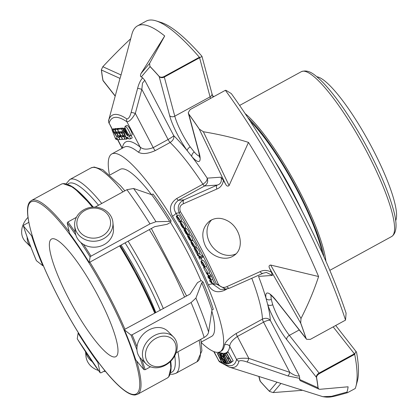 <?xml version="1.0" encoding="UTF-8"?>
<svg xmlns="http://www.w3.org/2000/svg" width="418" height="418" viewBox="0 0 418 418"><rect width="100%" height="100%" fill="white"/><g stroke="black" fill="none" stroke-linecap="round" stroke-linejoin="round"><path stroke-width="0.63" d="M114.605 357.003A67.026 13.554 61.3 0 1 70.308 301.624A67.026 13.554 61.3 0 1 51.513 239.039A67.026 13.554 61.3 0 1 95.57 291.341A67.026 13.554 61.3 0 1 115.838 356.653A67.026 13.554 61.3 0 1 114.605 357.003M170.748 222.282L167.095 224.309L154.749 226.645L89.238 262.488L90.116 256.918L90.999 256.15L149.973 223.896L155.961 221.707L169.661 221.394L170.999 220.662L170.748 222.282M169.661 221.394A118.895 24.045 61.3 0 0 151.666 194.704L153.009 193.973A118.895 24.045 61.3 0 1 170.999 220.662M75.235 232.168A147.465 29.824 -118.7 0 0 67.946 221.953L67.23 222.977L69.529 233.291L89.243 262.546M67.946 221.953L76.379 217.344M95.111 207.098L126.915 189.704L133.572 188.492A143.719 29.067 61.3 0 1 155.961 221.707M151.666 194.704L133.572 188.492M89.248 262.541L89.238 262.488A128.89 26.068 -118.7 0 0 69.472 233.176M112.923 222.517L113.435 228.453A19.191 17.075 175.1 0 1 104.103 244.624A19.191 17.075 175.1 0 1 75.193 231.76L74.681 225.824A19.191 17.075 175.1 0 1 92.331 207.161A19.191 17.075 175.1 0 1 112.923 222.517A19.191 17.075 175.1 0 1 103.591 238.688A19.191 17.075 175.1 0 1 74.681 225.824M137.01 346.794A147.465 29.824 -118.7 0 0 132.119 334.808L130.928 334.985L124.496 329.933L124.977 329.196L190.023 294.115L197.552 282.563L201.236 280.603L203.106 282.072A118.895 24.045 61.3 0 1 213.3 309.31L211.963 310.041A118.895 24.045 61.3 0 0 201.763 282.803L203.106 282.072M135.693 359.851A128.89 26.068 -118.7 0 0 124.496 329.933L124.439 329.854C128.979 340.639 132.705 350.582 135.604 359.684L143.896 369.627L145.187 369.711L150.532 366.785M132.119 334.808L191.094 302.554L195.901 298.102A143.719 29.067 61.3 0 1 208.592 332.002L211.963 310.041M201.763 282.803L195.901 298.102M176.098 352.808L204.162 337.457C206.701 335.999 208.174 334.181 208.592 332.002M146.148 363.911L140.641 358.33A19.191 15.341 -44.6 0 1 148.756 330.032A19.191 15.341 -44.6 0 1 167.963 331.37L173.47 336.955A19.191 15.341 -44.6 0 1 165.356 365.254A19.191 15.341 -44.6 0 1 146.148 363.911A19.191 15.341 -44.6 0 1 149.038 339.515A19.191 15.341 -44.6 0 1 173.47 336.955M104.918 370.724L101.083 372.819L100.121 372.715L97.88 362.516A128.89 26.068 -118.7 0 1 78.114 333.203L77.246 338.826M100.179 372.83L100.121 372.715A146.488 29.626 -118.7 0 1 77.236 338.773M85.732 352.05A19.191 17.075 -4.9 0 0 92.247 361.695M36.423 260.701L42.861 265.759A128.89 26.068 -118.7 0 1 31.658 235.841L23.366 225.898C26.726 236.494 31.057 248.073 36.366 260.628L36.423 260.701A146.488 29.626 -118.7 0 1 23.455 226.065L23.842 225.067L28.826 222.339M27.154 237.111A19.191 15.341 135.4 0 0 30.869 247.075L25.378 241.51A19.191 15.341 135.4 0 1 28.001 217.381M85.57 351.804L85.925 355.948A19.191 17.075 -4.9 0 0 98.439 370.452M103.742 371.367A19.191 17.075 -4.9 0 0 105.451 371.372M165.664 364.459A16.887 13.501 -44.6 0 1 145.772 351.773A16.887 13.501 -44.6 0 1 170.91 338.026A16.887 13.501 -44.6 0 1 165.664 364.459M102.326 235.898A16.887 15.027 175.1 0 1 76.839 223.609A16.887 15.027 175.1 0 1 101.971 209.862A16.887 15.027 175.1 0 1 102.326 235.898M121.136 245.152A85.993 17.389 61.3 0 1 139.288 276.486A85.993 17.389 61.3 0 1 155.757 312.439M170.502 222.423A95.205 19.254 61.3 0 1 186.982 251.37A95.205 19.254 61.3 0 1 200.964 280.729M211.816 310.987A95.205 19.254 61.3 0 1 211.623 336.385L201.288 342.034M109.924 174.98L120.259 169.327A95.205 19.254 61.3 0 1 151.515 194.652M274.203 160.131A95.205 19.254 61.3 0 1 302.418 211.722M322.283 253.073A90.476 18.298 -118.7 0 0 250.105 121.1M316.881 76.792A82.874 16.762 61.3 0 1 372.49 148.615A82.874 16.762 61.3 0 1 395.616 220.756M213.713 96.683A137.047 27.713 -118.7 0 0 212.516 95.523M210.52 98.429A26.867 5.434 61.3 0 1 210.071 96.866L199.6 57.752A3.84 2.895 -15 0 0 200.159 57.397L202.025 56.534L201.68 55.949A208.885 42.244 -118.7 0 0 161.202 22.494L156.16 20.9A212.783 43.033 -118.7 0 0 146.164 21.14L137.512 25.874A212.783 43.033 61.3 0 1 164.708 35.964L140.965 73.563L149.581 63.416L164.708 35.964M190.221 146.901A3.84 1.918 144.5 0 0 187.274 150.741A30.707 6.213 61.3 0 1 169.63 115.614A3.84 2.895 165 0 0 174.781 116.167A26.867 5.434 61.3 0 0 190.221 146.901L194.297 152.079A3.84 2.827 138.3 0 0 191.93 156.661L187.274 150.741A118.513 23.967 61.3 0 0 173.757 135.693C174.254 138.301 173.036 140.568 170.1 142.486A112.755 22.802 61.3 0 1 202.918 184.186C205.907 182.326 207.323 180.315 207.176 178.152L221.049 177.175L223.395 180.409A178.005 36 61.3 0 1 225.37 183.706L199.24 129.089A3.84 0.977 -25.6 0 0 199.344 129.125L199.234 128.974A3.84 1.635 145.7 0 0 199.24 129.089A212.553 42.986 61.3 0 0 188.795 114.156A3.84 1.959 -35.7 0 1 188.779 114.025A212.783 43.033 61.3 0 1 199.234 128.974M225.386 90.298A212.783 43.033 -118.7 0 1 345.534 320.115L346.094 313.16A208.885 42.244 -118.7 0 0 231.311 93.601L226.148 90.413L225.386 90.298L190.153 109.568L188.272 112.63L188.779 114.025M299.231 329.954L289.366 335.351A26.867 5.434 61.3 0 1 272.714 304.701L271.277 299.335A3.84 3.234 170.2 0 1 266.052 298.431A30.707 6.213 61.3 0 1 276.282 300.589A3.84 2.403 -38.2 0 0 276.564 301.159C269.605 293.044 271.042 295.829 270.347 294.967L271.146 294.983M272.714 304.701A3.84 2.477 161.4 0 1 267.687 304.56L266.052 298.431A118.513 23.967 61.3 0 0 258.533 276.397L272.411 275.415L266.344 272.426L263.037 273.267A3.84 2.163 65.9 0 1 260.064 271.658C263.507 269.913 267.264 270.059 271.324 272.092L272.411 275.415M213.76 351.554L218.766 360.697A3.84 3.454 126.1 0 0 219.795 361.988L229.027 367.014L322.863 396.687L331.542 396.327L346.971 392.105L347.452 392.711L355.211 388.526A212.783 43.033 -118.7 0 0 355.964 386.227L357.343 381.127A208.885 42.244 -118.7 0 0 356.533 352.165C356.173 351.313 355.65 351.763 354.971 353.524A3.84 2.403 141.8 0 0 354.375 353.806L333.177 326.876M201.387 342.703A112.755 22.802 -118.7 0 0 220.04 351.778A112.755 22.802 -118.7 0 0 185.947 241.912A112.755 22.802 -118.7 0 0 111.836 153.929A112.755 22.802 -118.7 0 0 108.508 160.084A112.755 22.802 -118.7 0 0 109.411 174.536M172.462 216.195C168.752 209.047 170.178 203.148 176.741 198.503A3.84 0.779 -118.7 0 0 178.449 200.274C173.763 203.864 172.927 208.159 175.941 213.164A3.84 0.967 148.2 0 1 172.462 216.195A112.755 22.802 -118.7 0 1 208.425 284.992A3.84 1.62 156.8 0 1 213.133 284.303L220.422 289.444M150.01 66.431A212.783 43.033 61.3 0 1 159.112 76.337A3.84 2.795 138.7 0 0 159.164 76.504A212.553 42.986 61.3 0 0 150.067 66.614A3.84 3.025 -44 0 1 150.01 66.431L149.926 66.342A3.84 3.746 40.3 0 0 150.067 66.614L141.315 76.917A178.005 36 61.3 0 1 142.653 77.826L144.79 80.287L142.496 83.125L141.833 89.327L135.327 113.377C132.13 118.942 129.329 121.748 126.92 121.79L140.124 147.052C143.05 149.613 147.418 149.806 153.228 147.627L168.073 139.513A3.84 0.779 -118.7 0 0 170.1 142.486L155.261 150.605C147.659 153.923 141.968 154.409 138.196 152.053A112.755 22.802 -118.7 0 0 124.298 147.115L111.836 153.929M224.492 345.012C225.333 341.772 229.257 337.911 236.259 333.433A3.84 0.779 -118.7 0 0 237.372 336.469C232.314 340.059 229.769 343.356 229.743 346.365A3.84 3.631 -171.5 0 0 224.492 345.012A112.755 22.802 -118.7 0 1 221.164 351.167L220.04 351.778M227.078 288.932L224.696 290.233C217.334 293.347 211.91 291.597 208.425 284.992M122.328 148.191A116.591 23.58 -118.7 0 1 140.124 147.052A3.84 3.391 -51.6 0 1 138.196 152.053M251.788 278.284A112.755 22.802 61.3 0 1 262.441 319.112C265.649 317.722 268.272 318.14 270.31 320.381L299.272 375.787L299.769 378.358A178.005 36 61.3 0 1 299.445 379.392L317.967 387.773A3.84 3.631 114.3 0 0 318.103 388.035L318.088 387.941A3.84 3.386 174 0 1 317.967 387.773A212.553 42.986 61.3 0 0 316.436 377.344A3.84 3.208 -10.3 0 0 316.562 377.506A212.783 43.033 61.3 0 1 318.088 387.941M115.201 96.14L103.309 81.035A3.84 2.403 -38.2 0 1 103.027 80.465A212.553 42.986 61.3 0 1 101.501 70.036A3.84 3.631 -65.7 0 1 101.381 69.764L101.386 69.858A3.84 3.386 -6 0 0 101.501 70.036L120.018 78.417A178.005 36 61.3 0 0 119.694 79.446L112.688 105.414L119.694 79.457M200.159 57.397L199.386 57.261A212.783 43.033 -118.7 0 0 156.16 20.9M199.386 57.261L164.149 76.531C162.043 77.502 160.366 77.434 159.112 76.337M169.63 115.614L159.164 76.504A3.84 2.895 -15 0 0 164.311 77.053L199.6 57.752A3.84 0.779 61.3 0 0 199.454 57.276M188.325 113.001A3.84 2.895 -15 0 0 188.387 113.346A3.84 2.895 -15 0 0 188.795 114.156L199.266 153.265A30.707 6.213 61.3 0 1 191.93 156.661A118.513 23.967 61.3 0 1 207.176 178.152C208.347 181.375 207.5 183.977 204.627 185.958L217.198 185.069C220.683 184.228 221.968 181.595 221.049 177.175M345.534 320.115L310.297 339.39L306.65 339.311L306.112 338.46A3.84 2.513 161.6 0 1 305.997 338.34A3.84 2.403 141.8 0 0 306.279 338.909A3.84 2.403 141.8 0 0 306.451 339.097M276.282 300.589L305.997 338.34A212.553 42.986 61.3 0 0 300.641 323.051A3.84 2.231 -20.2 0 0 300.746 323.151L300.694 322.994A3.84 0.293 150.4 0 0 300.641 323.051L269.835 268.764A178.005 36 61.3 0 1 271.324 272.092M286.722 339.588A3.84 2.403 141.8 0 1 289.366 335.351L319.086 373.102A3.84 2.403 141.8 0 0 316.436 377.344L286.722 339.588A30.707 6.213 61.3 0 1 267.687 304.56A118.513 23.967 61.3 0 1 270.31 320.381C268.946 319.969 266.694 320.559 263.554 322.153L289.789 372.339C294.084 375.338 297.24 376.482 299.272 375.787M355.964 386.227A212.783 43.033 -118.7 0 0 354.694 354.339L319.456 373.608A3.84 0.779 -118.7 0 0 319.086 373.102L354.375 353.806A3.84 0.779 61.3 0 1 354.715 354.265L354.971 353.524M335.706 325.491L356.533 352.165M277.04 382.198L269.396 391.196A3.84 3.025 136 0 0 269.469 391.368L269.558 391.457A3.84 3.746 -139.7 0 1 269.396 391.196A212.553 42.986 61.3 0 1 260.299 381.305A3.84 2.895 165 0 1 259.891 380.49L258.805 376.435M223.395 180.409C222.674 184.756 220.495 187.63 216.864 189.03L183.523 203.702C180.158 205.092 179.108 207.73 180.367 211.623A3.84 0.826 148.7 0 0 179.218 212.929C177.013 207.098 178.585 202.751 183.941 199.888L178.449 200.274L204.627 185.958A3.84 0.779 -118.7 0 1 202.918 184.186L176.741 198.503M112.411 129.371L109.108 123.049A143.792 29.077 -118.7 0 1 126.92 121.79A3.84 3.496 -55.8 0 1 126.853 118.952C128.598 118.848 130.024 116.674 131.137 112.421L137.616 88.344A3.84 0.287 -164.7 0 1 141.833 89.327L168.073 139.513C171.145 137.788 173.036 136.514 173.757 135.693L144.79 80.287M114.046 129.172L113.56 128.739L111.914 129.643L117.035 137.125M116.387 128.916A1.437 0.293 -118.7 0 0 115.969 128.566L115.049 128.629A1.458 0.293 -118.7 0 0 115.023 128.639A1.458 0.293 -118.7 0 0 115.002 128.655M119.057 135.719L119.956 136.19A1.437 0.293 -118.7 0 1 120.243 136.388M124.851 128.41L124.371 127.981L122.72 128.88L127.406 135.751L124.554 130.066A1.437 0.293 61.3 0 1 124.177 128.781A1.437 0.293 61.3 0 1 125.186 130.019L127.756 134.936A1.625 0.329 -118.7 0 0 128.869 136.346L130.092 135.803M130.484 138.844L132.088 137.966A1.442 0.293 -118.7 0 0 132.114 137.961A1.442 0.293 -118.7 0 0 131.827 136.843A1.442 0.293 -118.7 0 0 130.912 135.495M130.359 135.798L132.004 134.899A5.413 1.097 -118.7 0 0 130.604 130.066A5.413 1.097 -118.7 0 0 126.811 125.4L125.16 126.299A5.413 1.097 61.3 0 1 128.958 130.965A5.413 1.097 61.3 0 1 130.359 135.798A5.413 1.097 61.3 0 1 126.8 131.576A5.413 1.097 61.3 0 1 125.16 126.299M122.991 136.09A3.6 0.726 -118.7 0 0 122.861 135.813M119.046 128.676A1.437 0.293 -118.7 0 0 118.67 128.378L117.218 128.478A3.6 0.726 -118.7 0 0 117.15 128.498A3.6 0.726 -118.7 0 0 117.097 128.54M123.331 128.545A1.437 0.293 -118.7 0 0 122.835 128.08L119.773 128.3A3.6 0.726 -118.7 0 0 119.71 128.316A3.6 0.726 -118.7 0 0 119.658 128.363M108.957 123.174L108.957 123.174C108.466 120.969 108.382 119.961 108.706 120.159L108.701 120.232A3.84 3.689 -162.5 0 0 109.108 123.049L112.238 129.465M233.192 360.938L228.212 352.04L226.561 352.938L231.541 361.842L233.192 360.938L230.475 362.798L229.89 361.742L230.746 360.974L229.205 358.221L228.463 358.884L229.315 358.419M226.488 353.372L224.158 354.574L226.514 353.414M225.344 354.051L230.213 363.028L231.823 362.061M224.55 353.8L225.276 353.962M222.308 353.706L223.531 354.36M221.399 353.602L221.007 353.445L219.361 354.344L219.748 354.506L221.399 353.602L221.629 354.077M219.481 352.818L219.095 352.661L217.444 353.56L217.83 353.722L219.481 352.818L220.04 353.973M214.042 351.663L218.766 360.697A130.594 26.412 -118.7 0 0 236.578 359.438C238.401 358.32 242.492 357.98 248.846 358.414A3.84 0.784 109.1 0 1 247.043 361.988C242.973 360.562 240.261 360.29 238.924 361.178A3.84 3.668 13.3 0 1 236.578 359.438L229.743 346.365A116.591 23.58 -118.7 0 1 219.058 352.181M212.966 283.916A116.591 23.58 -118.7 0 1 213.133 284.303L216.409 284.073A3.84 1.484 156.3 0 0 218.332 284.245C220.746 287.391 223.593 288.185 226.875 286.628A3.84 2.195 66 0 0 229.78 288.086L225.725 289.104L216.409 284.073A130.594 26.412 -118.7 0 0 179.218 212.929L175.941 213.164A116.591 23.58 -118.7 0 1 177.389 215.51M206.173 266.433C208.169 268.69 209.266 270.775 209.475 272.688L209.418 272.708M176.307 216.106L178.141 215.228M179.353 222.167L177.263 218.755L176.25 216.184L176.945 216.571L179.338 220.229C179.296 219.189 178.705 218.123 177.561 217.041L176.908 215.902L178.554 214.998L179.343 215.615L181.799 220.26L179.531 221.561L179.353 222.167L180.999 221.268L181.036 220.793M180.111 221.247L181.125 220.694M182.034 221.503L183.455 222.507L184.516 224.095L185.508 226.154L185.477 227.502M190.874 241.249L192.52 240.345L193.32 240.716L195.431 243.673L196.293 245.643L196.22 246.489M194.203 247.942L195.19 248.877L197.484 252.942C197.834 252.556 197.327 251.49 195.964 249.76L195.389 248.6L196.371 249.729L197.521 251.678L198.409 254.212L196.742 253.637L194.187 248.501L194.203 247.942L195.849 247.038L196.753 247.853M195.389 248.6L197.04 247.696L199.172 250.779L200.013 253.313M186.099 228.928L185.665 228.186L184.019 229.09L184.678 230.213L185.002 230.036M186.621 228.641L188.288 230.668L189.27 232.68L189.401 233.636L187.75 234.54L185.613 230.558L186.924 233.814L186.998 234.597L186.036 233.667L184.145 230.187L184.019 229.09M187.405 235.104L188.659 238.093L189.683 239.488L188.413 236.024L188.45 235.71L189.067 236.17L191.094 239.864L191.172 240.742L189.375 237.011L189.077 236.75L189.124 237.105L190.347 240.616L189.323 239.587L187.478 236.097L187.405 235.104L189.051 234.2L189.579 235.099M188.455 235.715L190.101 234.806L191.799 236.969L192.818 239.843L191.172 240.742M201.403 258.063L197.777 255.675L197.197 254.531L200.823 256.918L201.403 258.063L203.054 257.159L202.474 256.015L199.114 253.804M199.893 259.212L198.722 257.54L199.893 259.212L201.539 258.308L201.413 258.058M202.5 260.148L203.691 260.822L204.815 262.269L206.534 265.827L206.482 266.266L204.83 267.17M209.815 276.972L209.282 276.455C210.567 278.325 211.127 279.569 210.954 280.18L212.788 284.021L210.035 281.518L209.538 280.41L212.02 282.793L211.947 282.202L210.698 280.091L208.316 277.672L207.819 276.564L210.285 278.942L210.249 278.414L206.105 272.74L209.319 275.864L209.815 276.972L211.461 276.068L210.965 274.96L208.927 272.98M211.33 276.141L212.396 278.054L212.605 279.281M212.621 279.302L214.418 283.122M115.243 95.983L103.027 80.465A3.84 3.208 169.7 0 1 102.917 80.298L103.058 80.674A3.84 3.84 0 0 0 103.309 81.035M130.682 38.738C121.972 46.868 112.682 56.19 102.818 66.713L121.053 74.963L131.916 34.161A212.783 43.033 61.3 0 1 137.512 25.874M121.053 74.963L120.018 78.417M137.616 88.344C138.766 83.804 140.448 80.298 142.653 77.826M141.315 76.917C140.333 76.625 140.218 75.506 140.965 73.563M102.818 66.713L101.381 69.764M102.917 80.298A212.783 43.033 61.3 0 1 101.386 69.858M149.926 66.342L149.581 63.416M216.864 189.03A3.84 2.163 -114.1 0 1 217.198 185.069L183.941 199.888A3.84 2.195 -114 0 0 183.523 203.702M227.779 220.939C221.216 217.391 215.176 217.428 209.658 221.049C202.343 227.256 200.896 235.506 205.316 245.794C210.85 257.013 225.986 261.72 234.106 255.414C244.953 248.595 240.752 227.878 227.779 220.939M318.6 276.533L270.665 265.049L300.997 318.5C308.238 304.257 314.106 290.264 318.6 276.533A212.783 43.033 61.3 0 0 248.475 142.397L229.09 185.529C227.742 186.7 226.499 186.094 225.37 183.706M226.875 286.628L260.064 271.658M269.835 268.764C268.565 266.564 268.842 265.325 270.665 265.049M248.475 142.397C234.477 137.945 219.44 134.397 203.367 131.748L199.344 129.125M300.694 322.994L300.997 318.5M300.746 323.151A212.783 43.033 61.3 0 1 306.112 338.46M236.259 333.433L262.441 319.112A3.84 0.779 -118.7 0 0 263.554 322.153L237.372 336.469L248.846 358.414L289.789 372.339A3.84 0.789 108.5 0 1 287.981 375.965L247.043 361.988M299.769 378.358L287.981 375.965M318.103 388.035L318.944 389.153L319.942 389.294L348.11 386.791A212.783 43.033 61.3 0 1 346.971 392.105M318.72 389.027L300.218 380.657L299.445 379.392M316.562 377.506C316.52 376.137 317.487 374.836 319.456 373.608M269.558 391.457L273.184 392.591L302.627 390.292M269.469 391.368A212.783 43.033 61.3 0 1 260.362 381.467A3.84 2.795 -41.3 0 1 260.299 381.305L259.014 376.498M259.891 380.49A3.84 3.84 0 0 0 260.064 380.991L260.362 381.467M155.261 150.605A3.84 0.779 -118.7 0 1 153.228 147.627L135.327 113.377A3.84 0.282 -165 0 0 131.137 112.421M116.925 137.188L113.753 130.844A1.458 0.293 61.3 0 1 113.377 129.538A1.458 0.293 61.3 0 1 113.403 129.533L114.323 129.47A1.437 0.293 61.3 0 1 115.274 130.656A1.437 0.293 61.3 0 1 115.676 131.999A1.437 0.293 61.3 0 1 115.65 132.01L115.164 132.046L115.838 133.311L116.314 133.279A1.437 0.293 61.3 0 1 117.265 134.465A1.437 0.293 61.3 0 1 117.667 135.813A1.437 0.293 61.3 0 1 117.641 135.819L117.155 135.855L117.834 137.125L118.304 137.088A1.437 0.293 61.3 0 1 119.255 138.28A1.437 0.293 61.3 0 1 119.663 139.622A1.437 0.293 61.3 0 1 119.632 139.628L118.189 139.732A1.458 0.293 61.3 0 1 117.489 138.98L116.883 138.024L115.807 138.102L116.288 139.272L117.317 138.708M116.288 139.272L116.23 139.602L115.378 138.457L111.914 129.643M129.131 136.325A1.442 0.293 61.3 0 1 130.082 137.559A1.442 0.293 61.3 0 1 130.463 138.86A1.442 0.293 61.3 0 1 130.437 138.87L128.901 138.975L127.689 137.271L126.612 137.344L127.093 138.51L128.122 137.95M127.093 138.51L127.035 138.839L126.194 137.705L122.72 128.88M117.468 133.19L118.513 133.117A3.6 0.726 61.3 0 1 120.896 136.096A3.6 0.726 61.3 0 1 121.904 139.455A3.6 0.726 61.3 0 1 121.837 139.476L120.405 139.575A1.437 0.293 61.3 0 1 119.454 138.384A1.437 0.293 61.3 0 1 119.052 137.041A1.437 0.293 61.3 0 1 119.078 137.036L120.656 136.921L119.982 135.657L118.89 135.73A3.6 0.726 61.3 0 1 116.512 132.757A3.6 0.726 61.3 0 1 115.504 129.397A3.6 0.726 61.3 0 1 115.567 129.381L117.024 129.277A1.437 0.293 61.3 0 1 117.975 130.468A1.437 0.293 61.3 0 1 118.378 131.811A1.437 0.293 61.3 0 1 118.351 131.816L116.794 131.931L117.468 133.19L118.963 132.375M120.044 133.013L121.074 132.94A3.6 0.726 61.3 0 1 123.451 135.913A3.6 0.726 61.3 0 1 124.465 139.278A3.6 0.726 61.3 0 1 124.397 139.293L122.939 139.398A1.442 0.293 61.3 0 1 121.988 138.206A1.442 0.293 61.3 0 1 121.581 136.858A1.442 0.293 61.3 0 1 121.612 136.853L123.211 136.738L122.537 135.474L121.445 135.552A3.6 0.726 61.3 0 1 119.067 132.579A3.6 0.726 61.3 0 1 118.059 129.219A3.6 0.726 61.3 0 1 118.127 129.199L121.183 128.984A1.437 0.293 61.3 0 1 122.134 130.176A1.437 0.293 61.3 0 1 122.537 131.518A1.437 0.293 61.3 0 1 122.511 131.524L122.025 131.56L122.704 132.83L123.174 132.793A1.437 0.293 61.3 0 1 124.125 133.985A1.437 0.293 61.3 0 1 124.533 135.327A1.437 0.293 61.3 0 1 124.507 135.338L124.015 135.375L124.695 136.639L125.17 136.608A1.437 0.293 61.3 0 1 126.121 137.794A1.437 0.293 61.3 0 1 126.523 139.137A1.437 0.293 61.3 0 1 126.497 139.147L125.572 139.21A1.437 0.293 61.3 0 1 124.59 137.961L121.272 131.613L119.37 131.748L120.044 133.013L121.565 132.177M228.463 358.884L227.878 357.834L228.615 357.171L226.352 353.126L226.561 352.938M231.541 361.842L230.475 362.798M230.213 363.028L229.963 363.137L225.668 355.222L224.732 355.634L224.158 354.574M228.745 363.717L228.447 363.744L224.769 356.82L223.651 355.708L223.499 356.34L227.282 363.843L226.984 363.869L223.207 356.502L222.951 354.668L223.808 355.023L224.753 356.267L228.745 363.717L229.926 363.075M227.282 363.843L228.228 363.326M223.348 361.006L225.124 362.819L225.375 362.51L225.036 361.586L222.042 358.362L220.725 355.734L220.709 354.574L221.66 355.028L223.531 357.813L221.446 355.624L221.258 356.272L222.01 357.777L223.975 359.543L225.333 361.575L225.877 363.859L224.184 362.448L223.348 361.006L224.283 360.494M223.63 360.98L224.367 360.577M217.83 353.722L219.863 357.928L221.394 358.55L219.361 354.344M219.748 354.506L224.064 363.435L224.67 363.106M224.064 363.435L221.901 359.605L220.375 358.978L222.146 362.652L223.118 362.124M222.146 362.652L221.759 362.495L217.444 353.56M219.863 357.928L220.835 357.395M204.047 266.992C206.126 268.894 207.385 271.094 207.824 273.591C207.192 274.485 203.064 267.666 203.775 266.956L204.047 266.992M176.908 215.902L178.857 218.212L179.933 220.281L179.98 221.368M182.912 227.193L183.528 228.306L182.697 227.606L181.433 225.777L180.289 223.191L180.294 222.507L180.858 222.491L182.865 224.999L183.863 227.052L183.826 228.4L181.01 223.567C180.952 224.691 181.584 225.903 182.912 227.193L183.074 227.105M193.335 245.983L193.905 247.106L192.954 246.092L191.684 244.075L190.744 241.661L190.911 241.243L191.674 241.62L193.785 244.572L194.642 246.547L194.605 247.378L194.286 247.372L191.627 242.398C191.292 243.062 191.857 244.258 193.335 245.983L193.497 245.894M197.803 253.052L197.484 252.942L197.766 252.791M184.678 230.213L185.336 232.152L186.334 233.474L184.965 229.9L184.991 229.524L185.55 229.921L187.619 233.584L187.75 234.54M187.421 235.094L189.072 234.195M188.069 236.238L188.419 236.045M197.197 254.531L198.017 254.081M200.823 256.918L202.474 256.015M198.722 257.54L199.752 256.976M199.245 257.911L200.3 257.336M204.099 266.026L203.169 263.617L201.664 262.164L201.748 263.267L203.728 266.475L202.531 265.022L201.455 263.147L200.901 261.01L202.04 261.725L203.169 263.173L204.245 265.09L204.883 266.731L204.668 267.159L204.25 265.942M203.205 265.341L203.927 264.944M203.728 266.475L204.198 266.219M207.819 276.564L208.781 276.037M206.105 272.74L206.435 272.557M209.319 275.864L210.965 274.96M212.678 279.271L210.954 280.18M209.538 280.41L210.52 279.872M211.727 219.8A21.109 17.572 -125.4 0 0 209.711 242.665A21.109 17.572 -125.4 0 0 235.888 253.904M149.973 223.896A147.465 29.824 -118.7 0 0 126.915 189.704M90.999 256.15A147.465 29.824 -118.7 0 0 83.49 244.405M90.116 256.918A146.488 29.626 -118.7 0 0 80.841 242.508M75.888 235.177A146.488 29.626 -118.7 0 0 67.23 222.977M204.162 337.457A147.465 29.824 -118.7 0 0 191.094 302.554M145.187 369.711A147.465 29.824 -118.7 0 0 141.733 359.438M143.896 369.627A146.488 29.626 -118.7 0 0 139.685 357.238M136.947 349.903A146.488 29.626 -118.7 0 0 130.928 334.985M92.409 207.15A110.462 22.342 61.3 0 0 61.247 184.207L31.507 200.473A110.462 22.342 61.3 0 1 69.132 231.64M89.985 262.363A110.462 22.342 61.3 0 1 124.93 329.217M136.66 361A110.462 22.342 61.3 0 1 137.517 394.305L135.098 394.989C132.422 395.13 129.23 393.908 125.531 391.326C120.248 387.674 114.093 381.671 107.065 373.316C93.355 356.836 79.404 335.821 65.213 310.271C50.672 283.733 39.95 259.777 33.053 238.401C26.073 215.777 26.376 205.175 30.112 201.554L31.507 200.473M119.72 246.097A110.462 22.342 61.3 0 1 154.67 312.951M170.257 361.669A110.462 22.342 61.3 0 1 167.257 378.039L137.517 394.305M67.079 184.301A109.49 22.144 61.3 0 1 93.235 207.098M120.379 245.737A109.49 22.144 61.3 0 1 155.313 312.601M170.696 361.241A109.49 22.144 61.3 0 1 170.325 373.075M134.194 394.477A109.49 22.144 61.3 0 1 37.463 251.009A109.49 22.144 61.3 0 1 79.373 248.052A109.49 22.144 61.3 0 1 134.194 394.477M122.949 191.872A110.462 22.342 -118.7 0 0 93.026 167.367A110.462 22.342 -118.7 0 0 90.988 167.942L94.17 167.033L102.755 169.645L120.53 185.738L124.857 190.827M177.911 351.815A110.462 22.342 61.3 0 1 175.8 373.363L196.998 361.774A110.462 22.342 -118.7 0 0 199.104 340.221M184.578 297.094A110.462 22.342 -118.7 0 0 149.325 229.613M90.988 167.942L69.79 179.536A110.462 22.342 61.3 0 1 101.757 203.461M128.127 241.202A110.462 22.342 61.3 0 1 163.386 308.683M67.706 184.197A107.536 21.746 61.3 0 1 98.533 205.222M125.081 242.874A107.536 21.746 61.3 0 1 160.298 310.375M174.745 355.828A107.536 21.746 61.3 0 1 170.748 372.605M323.94 256.772A93.01 18.81 -118.7 0 0 247.879 117.709M325.915 261.26A93.987 19.009 -118.7 0 0 294.784 182.389A93.987 19.009 -118.7 0 0 245.173 113.628M239.618 105.435L301.368 71.661A93.987 19.009 61.3 0 1 303.102 71.175A93.987 19.009 61.3 0 1 365.212 148.824A93.987 19.009 61.3 0 1 391.567 236.583L329.818 270.352M199.595 156.301A26.867 5.434 61.3 0 1 194.297 152.079M202.025 56.534L211.926 93.517A3.84 2.895 165 0 1 210.071 96.866L174.781 116.167L164.311 77.053A3.84 0.779 -118.7 0 0 164.149 76.531M271.277 299.335A26.867 5.434 61.3 0 1 271.266 295.542M199.997 156.708L199.579 157.387L198.858 152.455A3.84 2.895 -15 0 0 199.266 153.265M224.696 290.233A3.84 0.779 61.3 0 1 224.367 289.204M202.093 260.372A116.591 23.58 -118.7 0 0 201.173 258.512M195.42 247.273A116.591 23.58 -118.7 0 0 195.279 247.007M191.899 240.684A116.591 23.58 -118.7 0 0 191.757 240.423M188.492 234.508A116.591 23.58 -118.7 0 0 188.335 234.221M185.09 228.5A116.591 23.58 -118.7 0 0 184.746 227.904M181.25 221.921A116.591 23.58 -118.7 0 0 180.895 221.326M122.27 148.223L117.432 138.975M126.853 118.952A146.504 29.631 -118.7 0 0 108.701 120.232M218.332 284.245A133.305 26.961 -118.7 0 0 180.367 211.623M203.367 131.748L229.09 185.529M229.027 367.014A133.305 26.961 -118.7 0 0 238.924 361.178M280.953 383.437L273.184 392.591M112.52 130.27L113.346 129.815M113.403 129.533L115.049 128.629M114.323 129.47L115.969 128.566M115.838 133.311L116.591 132.903M116.314 133.279L116.685 133.076M117.834 137.125L119.48 136.221M118.304 137.088L119.956 136.19M123.331 129.507L124.151 129.058M125.186 130.019L125.849 129.658M127.756 134.936L128.65 134.45M128.869 136.346L129.961 135.745M118.513 133.117L119.167 132.762M119.078 137.036L120.468 136.273L119.052 137.041M115.567 129.381L117.218 128.478M117.024 129.277L118.67 128.378M121.074 132.94L121.763 132.558M121.612 136.853L123.017 136.08L121.581 136.858M118.127 129.199L119.773 128.3M121.183 128.984L122.835 128.08M122.558 131.498L123.441 131.017L122.537 131.518M122.704 132.83L123.916 132.166M123.174 132.793L123.989 132.349M124.695 136.639L125.557 136.169M125.17 136.608L125.635 136.352M100.174 372.835L77.246 338.831M61.247 184.207L62.914 183.617L73.375 187.274L93.282 207.098M120.4 245.727L135.51 271.825L155.339 312.586M170.774 361.162L171.223 366.34L168.663 376.947L167.257 378.039M196.998 361.774L201.915 350.796L200.828 339.28M186.585 295.996L151.358 228.5M170.304 374.157L172.618 374.277L175.8 373.363M69.79 179.536L66.159 183.737M301.368 71.661C309.012 68.892 315.329 75.433 320.517 80.068C327.179 86.526 334.557 95.555 342.64 107.165C351.93 120.577 360.802 135.348 369.251 151.483C380.145 172.456 387.925 190.921 392.591 206.868C397.513 223.003 397.173 232.91 391.567 236.583M211.926 93.517L213.023 97.06M198.858 152.455L188.387 113.346A3.84 3.84 0 0 1 188.267 112.635M306.645 339.311A3.84 3.84 0 0 1 306.279 338.909L276.564 301.159M122.093 148.317L117.259 139.069M220.876 289.449L225.725 289.11M108.701 120.18L112.688 105.414M116.288 139.602L117.474 138.954M113.377 129.538L115.023 128.639M127.098 138.839L128.279 138.196M124.177 128.781L125.28 128.174M130.463 138.86L132.114 137.961M121.904 139.455L122.563 139.095M115.504 129.397L117.15 128.498M124.465 139.278L125.175 138.886M118.059 129.219L119.71 128.316M219.8 361.993L218.395 360.405M224.602 353.769L222.956 354.673M222.36 353.68L220.709 354.579M226.734 363.383L225.908 363.832M229.78 288.086L263.037 273.267M207.824 273.581L209.47 272.682M203.827 266.935L204.402 266.627M182.029 221.493L180.383 222.397M185.535 227.476L183.883 228.38M196.251 246.474L194.6 247.378M200.05 253.292L198.398 254.196M187.593 234.273L186.998 234.597M186.642 228.625L184.996 229.529M190.921 240.308L190.352 240.616M202.552 260.121L200.906 261.02M214.434 283.117L212.783 284.015M347.452 392.711C330.502 397.513 329.499 397.654 322.848 396.682"/></g></svg>
